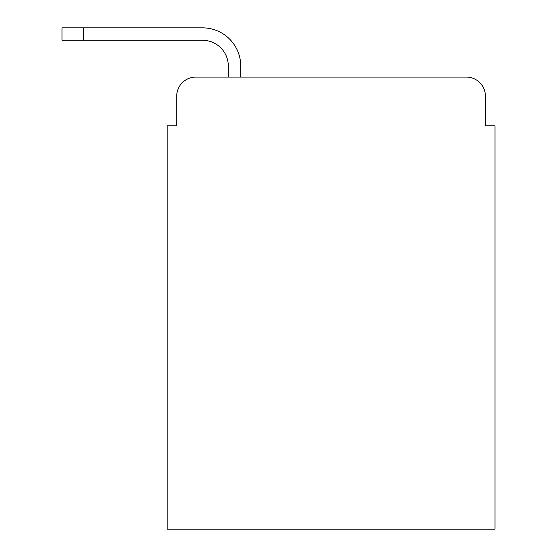 <?xml version="1.0" encoding="UTF-8"?>
<svg xmlns="http://www.w3.org/2000/svg" width="557" height="557" viewBox="0 0 557 557"><rect width="100%" height="100%" fill="white"/><g stroke="black" fill="none" stroke-linecap="round" stroke-linejoin="round"><path stroke-width="0.84" d="M176.708 96.187L176.708 125.819L176.708 96.187A19.112 19.112 0 0 1 195.827 77.075L228.321 77.075L228.321 66.081A25.803 25.803 0 0 0 202.518 40.278L62.022 40.278L62.022 27.85L202.518 27.85A38.231 38.231 0 0 1 240.749 66.081L240.749 77.075L466.306 77.075L195.827 77.075M485.426 125.819L485.426 96.187L485.426 125.819L494.978 125.819L494.978 529.15L167.156 529.15L167.156 125.819L176.708 125.819M485.426 96.187A19.112 19.112 0 0 0 466.306 77.075M228.321 66.081A25.803 25.803 0 0 0 202.518 40.278A25.803 25.803 0 0 1 228.321 66.081A25.803 25.803 0 0 0 202.518 40.278A25.803 25.803 0 0 1 228.321 66.081A25.803 25.803 0 0 0 202.518 40.278A25.803 25.803 0 0 1 228.321 66.081A25.803 25.803 0 0 0 202.518 40.278A25.803 25.803 0 0 1 228.321 66.081A25.803 25.803 0 0 0 202.518 40.278A25.803 25.803 0 0 1 228.321 66.081A25.803 25.803 0 0 0 202.518 40.278A25.803 25.803 0 0 1 228.321 66.081A25.803 25.803 0 0 0 202.518 40.278A25.803 25.803 0 0 1 228.321 66.081A25.803 25.803 0 0 0 202.518 40.278A25.803 25.803 0 0 1 228.321 66.081A25.803 25.803 0 0 0 202.518 40.278A25.803 25.803 0 0 1 228.321 66.081A25.803 25.803 0 0 0 202.518 40.278A25.803 25.803 0 0 1 228.321 66.081A25.803 25.803 0 0 0 202.518 40.278A25.803 25.803 0 0 1 228.321 66.081M83.522 27.85L202.518 27.85L83.522 27.85L202.518 27.85L83.522 27.85L202.518 27.85L83.522 27.85L202.518 27.85L83.522 27.85L202.518 27.85L83.522 27.85L202.518 27.85L83.522 27.85L202.518 27.85L83.522 27.85L202.518 27.85L83.522 27.85L202.518 27.85L83.522 27.85L202.518 27.85L83.522 27.85L202.518 27.85L83.522 27.85L83.522 40.278"/></g></svg>
